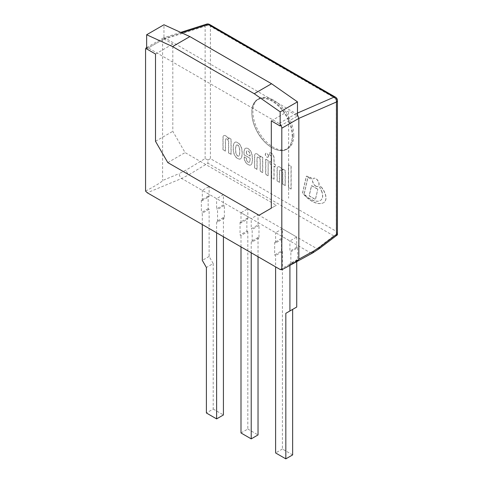<?xml version="1.0" encoding="UTF-8"?>
<svg xmlns="http://www.w3.org/2000/svg" width="483" height="483" viewBox="0 0 483 483"><rect width="100%" height="100%" fill="white"/><g stroke="black" fill="none" stroke-linecap="round" stroke-linejoin="round"><path stroke-width="0.36" stroke-dasharray="2.42 1.81" d="M259.033 215.267L276.336 205.275L185.092 152.598L172.811 131.322L172.811 44.031L163.954 38.918L163.954 24.76M271.313 208.173L276.336 205.275M271.313 120.883L288.617 110.891L288.617 198.181M280.17 125.997L297.474 116.005L288.617 110.891M146.651 48.91L163.954 38.918M155.508 54.024L172.811 44.031M155.508 141.314L172.811 131.322M167.788 162.584L185.092 152.598M225.821 138.917A2.53 1.461 60 0 1 227.837 139.696A2.155 1.244 60 0 1 228.676 141.791L228.676 152.912L231.134 154.331L231.134 139.146L228.743 137.764L228.743 139.225A4.733 2.735 -120 0 0 226.551 136.345A4.77 2.753 -120 0 0 224.8 135.451A3.26 1.884 -120 0 0 223.895 135.572A3.26 1.884 -120 0 0 223.43 136.079A3.327 1.92 -120 0 0 223.098 137.462L223.098 149.694L225.489 151.07L225.489 140.336A4.003 2.312 60 0 1 225.821 138.917L225.688 138.995A4.003 2.312 -120 0 0 225.356 140.414L225.356 151.149L222.965 149.772L222.965 137.54A3.327 1.92 60 0 1 223.297 136.158A3.26 1.884 60 0 1 223.762 135.651A3.26 1.884 60 0 1 224.661 135.53A4.77 2.753 60 0 1 226.418 136.423A4.733 2.735 60 0 1 228.61 139.303L228.61 137.842L231.001 139.225L231.001 154.409L228.544 152.99L228.544 141.869A2.155 1.244 -120 0 0 227.704 139.774A2.53 1.461 -120 0 0 225.688 138.995M288.574 164.794L288.574 187.495L291.164 188.986L291.164 166.285L288.574 164.794L291.026 166.363L291.026 189.064L288.436 187.573L288.436 164.872M269.647 155.091A3.007 1.739 60 0 1 270.607 155.393A1.437 0.833 60 0 1 271.543 156.57A1.89 1.093 60 0 1 271.639 157.241L271.639 162.529L269.78 161.455L269.78 163.604L271.639 164.679L271.639 177.714L274.096 179.133L274.096 166.098L275.425 166.864L275.425 164.715L274.096 163.948L274.096 158.164A4.438 2.56 -120 0 0 273.366 155.399A4.148 2.397 -120 0 0 272.672 154.325A4.341 2.506 -120 0 0 271.162 153.008A6.17 3.562 -120 0 0 269.647 152.562L269.647 155.091L269.508 152.64A6.17 3.562 60 0 1 271.023 153.087A4.341 2.506 60 0 1 272.533 154.403A4.148 2.397 60 0 1 273.227 155.478A4.438 2.56 60 0 1 273.958 158.243L273.958 164.027L275.286 164.794L275.286 166.943L273.958 166.176L273.958 179.211L271.5 177.792L271.5 164.757L269.641 163.683L269.641 161.533L271.5 162.608L271.5 157.319A1.89 1.093 -120 0 0 271.404 156.649A1.437 0.833 -120 0 0 270.474 155.472A3.007 1.739 -120 0 0 269.508 155.17M260.349 157.47A4.733 2.735 -120 0 0 258.157 154.59A4.77 2.753 -120 0 0 256.401 153.697A3.26 1.884 -120 0 0 255.501 153.817A3.26 1.884 -120 0 0 255.036 154.325A3.327 1.92 -120 0 0 254.704 155.707L254.704 167.939L257.095 169.316L257.095 158.581A4.003 2.312 60 0 1 257.427 157.162A2.53 1.461 60 0 1 259.443 157.941A2.155 1.244 60 0 1 260.283 160.036L260.283 171.157L262.74 172.576L262.74 157.392L260.349 156.009L260.21 157.549L260.21 156.087L262.601 157.47L262.601 172.654L260.144 171.236L260.144 160.114A2.155 1.244 -120 0 0 259.305 158.019A2.53 1.461 -120 0 0 257.288 157.241A4.003 2.312 -120 0 0 256.956 158.659L256.956 169.394L254.565 168.018L254.565 155.786A3.327 1.92 60 0 1 254.897 154.403A3.26 1.884 60 0 1 255.362 153.896A3.26 1.884 60 0 1 256.268 153.775A4.77 2.753 60 0 1 258.019 154.669A4.733 2.735 60 0 1 260.21 157.549M268.186 160.537L265.795 159.155L265.795 174.339L268.186 175.721L268.186 160.537L268.047 175.8L265.656 174.417L265.656 159.233L268.047 160.616M268.56 156.13A2.222 1.286 -120 0 0 267.588 153.89A2.222 1.286 -120 0 0 265.879 153.292A2.222 1.286 -120 0 0 265.879 155.858A2.222 1.286 -120 0 0 268.101 157.144A2.222 1.286 -120 0 0 268.56 156.13M268.421 156.208A2.222 1.286 60 0 1 267.962 157.223A2.222 1.286 60 0 1 265.741 155.943A2.222 1.286 60 0 1 265.741 153.371A2.222 1.286 60 0 1 267.455 153.968A2.222 1.286 60 0 1 268.421 156.208M252.313 156.528A12.009 6.931 -120 0 0 251.401 152.495A5.235 3.025 -120 0 0 249.252 149.38A6.394 3.689 -120 0 0 246.928 148.142A5.241 3.025 -120 0 0 245.382 148.317A5.241 3.025 -120 0 0 245.334 148.341A6.581 3.798 -120 0 0 244.404 150.032A21.735 12.552 -120 0 0 244.072 153.365L244.072 154.747L250.122 158.237A46.875 27.06 60 0 1 250.055 160.573A6.164 3.556 60 0 1 249.693 161.859A2.403 1.389 60 0 1 249.349 162.228A2.403 1.389 60 0 1 248.854 162.336A2.186 1.262 60 0 1 247.187 161.093A1.479 0.851 60 0 1 246.904 160.585A5.277 3.043 60 0 1 246.457 158.128L244.205 156.818L244.205 157.488A6.865 3.967 -120 0 0 245.334 161.533L245.612 162.022A5.44 3.139 -120 0 0 246.396 163.067A5.917 3.417 -120 0 0 248.654 164.751A6.521 3.761 -120 0 0 250.128 165.101A5.12 2.952 -120 0 0 250.912 164.866A5.12 2.952 -120 0 0 251.16 164.691A14.339 8.277 -120 0 0 251.715 163.985A17.165 9.908 -120 0 0 252.446 158.961A24.44 14.11 -120 0 0 252.313 156.528L252.174 156.607A24.44 14.11 60 0 1 252.307 159.04A17.165 9.908 60 0 1 251.577 164.063A14.339 8.277 60 0 1 251.021 164.769A5.12 2.952 60 0 1 250.774 164.945A5.12 2.952 60 0 1 249.989 165.18A6.521 3.761 60 0 1 248.522 164.83A5.917 3.417 60 0 1 246.264 163.145A5.44 3.139 60 0 1 245.479 162.101L245.201 161.612A6.865 3.967 60 0 1 244.072 157.567L244.072 156.897L246.318 158.207A5.277 3.043 -120 0 0 246.771 160.664A1.479 0.851 -120 0 0 247.048 161.171A2.186 1.262 -120 0 0 248.721 162.415A2.403 1.389 -120 0 0 249.21 162.306A2.403 1.389 -120 0 0 249.554 161.938A6.164 3.556 -120 0 0 249.916 160.652A46.875 27.06 -120 0 0 249.983 158.315L243.939 154.826L243.939 153.443A21.735 12.552 60 0 1 244.271 150.11A6.581 3.798 60 0 1 245.201 148.42A5.241 3.025 60 0 1 245.243 148.396A5.241 3.025 60 0 1 246.795 148.221A6.394 3.689 60 0 1 249.119 149.458A5.235 3.025 60 0 1 251.269 152.574A12.009 6.931 60 0 1 252.174 156.607M246.463 153.902L246.463 152.755A5.398 3.115 60 0 1 246.759 151.155A2.004 1.159 60 0 1 247.067 150.799A2.004 1.159 60 0 1 247.26 150.726A2.638 1.521 60 0 1 248.353 151.046A1.998 1.153 60 0 1 249.325 152.103A2.976 1.721 60 0 1 249.989 153.938A8.205 4.739 60 0 1 250.122 156.009L246.463 153.902L249.983 156.087A8.205 4.739 -120 0 0 249.85 154.017A2.976 1.721 -120 0 0 249.186 152.181A1.998 1.153 -120 0 0 248.214 151.125A2.638 1.521 -120 0 0 247.127 150.805A2.004 1.159 -120 0 0 246.928 150.877A2.004 1.159 -120 0 0 246.62 151.233A5.398 3.115 -120 0 0 246.33 152.833L246.33 153.98M279.941 170.161A2.53 1.461 60 0 1 281.957 170.94A2.155 1.244 60 0 1 282.796 173.035L282.796 184.156L285.254 185.575L285.254 170.39L282.863 169.008L282.863 170.469A4.733 2.735 -120 0 0 280.671 167.589A4.77 2.753 -120 0 0 278.914 166.695A3.26 1.884 -120 0 0 278.015 166.816A3.26 1.884 -120 0 0 277.55 167.323A3.327 1.92 -120 0 0 277.218 168.706L277.218 180.938L279.609 182.314L279.609 171.58A4.003 2.312 60 0 1 279.941 170.161L279.802 170.239A4.003 2.312 -120 0 0 279.47 171.658L279.47 182.393L277.079 181.016L277.079 168.784A3.327 1.92 60 0 1 277.411 167.402A3.26 1.884 60 0 1 277.876 166.895A3.26 1.884 60 0 1 278.782 166.774A4.77 2.753 60 0 1 280.532 167.667A4.733 2.735 60 0 1 282.724 170.547L282.724 169.086L285.115 170.469L285.115 185.653L282.658 184.234L282.658 173.113A2.155 1.244 -120 0 0 281.818 171.018A2.53 1.461 -120 0 0 279.802 170.239M237.745 158.478A6.207 3.586 -120 0 0 240.172 159.01L240.256 158.985A7.04 4.063 -120 0 0 240.425 158.895A7.04 4.063 -120 0 0 241.391 157.875A15.341 8.857 -120 0 0 241.941 156.178A17.949 10.366 -120 0 0 242.2 153.298A19.127 11.043 -120 0 0 242.116 151.167A24.796 14.315 -120 0 0 241.85 149.187A11.417 6.593 -120 0 0 241.271 147.116A5.971 3.447 -120 0 0 240.389 145.256A4.353 2.512 -120 0 0 239.55 144.103A6.955 4.015 -120 0 0 237.745 142.63A6.955 4.015 -120 0 0 235.946 142.02A4.353 2.512 -120 0 0 235.1 142.207A5.971 3.447 -120 0 0 234.992 142.262A5.971 3.447 -120 0 0 234.219 143.04A11.417 6.593 -120 0 0 233.639 144.441A24.796 14.315 -120 0 0 233.374 146.12A19.127 11.043 -120 0 0 233.289 148.154A17.949 10.366 -120 0 0 233.549 151.336A15.341 8.857 -120 0 0 234.098 153.666A7.04 4.063 -120 0 0 235.239 156.087L235.324 156.208A6.207 3.586 -120 0 0 237.745 158.478L237.612 158.557A6.207 3.586 60 0 1 235.185 156.287L235.1 156.166A7.04 4.063 60 0 1 233.965 153.745A15.341 8.857 60 0 1 233.416 151.414A17.949 10.366 60 0 1 233.156 148.233A19.127 11.043 60 0 1 233.241 146.198A24.796 14.315 60 0 1 233.506 144.52A11.417 6.593 60 0 1 234.086 143.119A5.971 3.447 60 0 1 234.859 142.34A5.971 3.447 60 0 1 234.967 142.286A4.353 2.512 60 0 1 235.807 142.099A6.955 4.015 60 0 1 237.612 142.708A6.955 4.015 60 0 1 239.411 144.182A4.353 2.512 60 0 1 240.256 145.335A5.971 3.447 60 0 1 241.138 147.194A11.417 6.593 60 0 1 241.717 149.265A24.796 14.315 60 0 1 241.983 151.245A19.127 11.043 60 0 1 242.068 153.377A17.949 10.366 60 0 1 241.808 156.257A15.341 8.857 60 0 1 241.259 157.953A7.04 4.063 60 0 1 240.292 158.973A7.04 4.063 60 0 1 240.117 159.064L240.033 159.088A6.207 3.586 60 0 1 237.612 158.557M237.745 145.105A1.654 0.954 60 0 1 238.131 145.371A1.745 1.008 60 0 1 238.819 146.252L239.013 146.645A5.059 2.922 60 0 1 239.441 147.907A15.408 8.893 60 0 1 239.725 149.778A21.439 12.377 60 0 1 239.791 152.501A19.568 11.296 60 0 1 239.659 154.113A10.342 5.971 60 0 1 239.194 155.689A3.381 1.95 60 0 1 238.837 156.003A3.381 1.95 60 0 1 238.596 156.106A2.771 1.6 60 0 1 237.745 155.924A2.771 1.6 60 0 1 236.899 155.128A3.381 1.95 60 0 1 236.302 154.023A10.342 5.971 60 0 1 235.837 151.904A19.568 11.296 60 0 1 235.704 150.141A21.439 12.377 60 0 1 235.77 147.496A15.408 8.893 60 0 1 236.054 145.951A5.059 2.922 60 0 1 236.477 145.184L236.67 145.009A1.745 1.008 60 0 1 236.748 144.954A1.745 1.008 60 0 1 237.364 144.924A1.654 0.954 60 0 1 237.745 145.105L237.612 145.184A1.654 0.954 -120 0 0 237.225 145.003A1.745 1.008 -120 0 0 236.61 145.033A1.745 1.008 -120 0 0 236.537 145.087L236.344 145.262A5.059 2.922 -120 0 0 235.915 146.029A15.408 8.893 -120 0 0 235.632 147.575A21.439 12.377 -120 0 0 235.565 150.219A19.568 11.296 -120 0 0 235.698 151.982A10.342 5.971 -120 0 0 236.163 154.101A3.381 1.95 -120 0 0 236.761 155.206A2.771 1.6 -120 0 0 237.612 156.003A2.771 1.6 -120 0 0 238.457 156.184A3.381 1.95 -120 0 0 238.705 156.081A3.381 1.95 -120 0 0 239.055 155.768A10.342 5.971 -120 0 0 239.52 154.192A19.568 11.296 -120 0 0 239.653 152.58A21.439 12.377 -120 0 0 239.586 149.857A15.408 8.893 -120 0 0 239.302 147.985A5.059 2.922 -120 0 0 238.88 146.723L238.687 146.331A1.745 1.008 -120 0 0 237.992 145.449A1.654 0.954 -120 0 0 237.612 145.184M315.852 186.058A4.588 2.65 -120 0 0 318.146 186.287A4.588 2.65 -120 0 0 318.146 180.992A4.588 2.65 -120 0 0 313.564 178.342A4.588 2.65 -120 0 0 312.857 182.019A4.588 2.65 -120 0 0 315.852 186.058M315.719 186.136A4.588 2.65 60 0 1 312.724 182.097A4.588 2.65 60 0 1 313.425 178.42A4.588 2.65 60 0 1 318.013 181.071A4.588 2.65 60 0 1 318.013 186.366A4.588 2.65 60 0 1 315.719 186.136M317.82 189.167L311.589 185.569L309.259 195.82L315.484 199.413L317.82 189.167L315.351 199.491L309.12 195.899L311.457 185.647L317.681 189.245M321.696 191.117A9.684 5.591 60 0 1 322.698 195.386A9.099 5.253 60 0 1 322.179 198.489A12.129 7.003 60 0 1 320.386 200.487A12.129 7.003 60 0 1 320.084 200.65A15.649 9.032 60 0 1 317.071 201.188A20.014 11.556 60 0 1 313.775 200.548A24.838 14.339 60 0 1 309.905 198.736A20.34 11.743 60 0 1 305.558 195.404A16.313 9.418 60 0 1 304.187 194.003L308.027 177.128A44.146 25.49 60 0 1 311.209 179.241A6.587 3.804 60 0 1 311.444 178.034A24.144 13.941 -120 0 0 306.464 176.132L302.66 192.844A20.721 11.96 -120 0 0 305.993 196.623A28.304 16.344 -120 0 0 314.874 202.522A24.995 14.43 -120 0 0 318.074 203.397A23.981 13.844 -120 0 0 321.503 203.391A16.476 9.515 -120 0 0 323.586 202.685A16.476 9.515 -120 0 0 324.57 201.966A10.439 6.025 -120 0 0 325.971 198.64A9.769 5.639 -120 0 0 325.307 193.991A12.842 7.414 -120 0 0 323.163 189.541A17.418 10.058 -120 0 0 320.446 185.889A6.587 3.804 60 0 1 319.8 187.458A14.436 8.338 60 0 1 321.696 191.117L321.563 191.196A14.436 8.338 -120 0 0 319.661 187.537A6.587 3.804 -120 0 0 320.307 185.967A17.418 10.058 60 0 1 323.03 189.62A12.842 7.414 60 0 1 325.168 194.069A9.769 5.639 60 0 1 325.838 198.718A10.439 6.025 60 0 1 324.431 202.045A16.476 9.515 60 0 1 323.447 202.763A16.476 9.515 60 0 1 321.37 203.47A23.981 13.844 60 0 1 317.935 203.476A24.995 14.43 60 0 1 314.741 202.6A28.304 16.344 60 0 1 305.86 196.702A20.721 11.96 60 0 1 302.527 192.922L306.331 176.21A24.144 13.941 60 0 1 311.306 178.112A6.587 3.804 -120 0 0 311.07 179.32A44.146 25.49 -120 0 0 307.888 177.207L304.048 194.081A16.313 9.418 -120 0 0 305.425 195.482A20.34 11.743 -120 0 0 309.766 198.815A24.838 14.339 -120 0 0 313.642 200.626A20.014 11.556 -120 0 0 316.933 201.266A15.649 9.032 -120 0 0 319.945 200.729A12.129 7.003 -120 0 0 320.253 200.566A12.129 7.003 -120 0 0 322.046 198.567A9.099 5.253 -120 0 0 322.559 195.464A9.684 5.591 -120 0 0 321.563 191.196M280.104 269.46L310.545 252.875L181.674 178.469C180.123 177.255 179.308 175.631 179.235 173.584L186.209 170.022L205.13 158.551L207.962 160.06L207.919 163.218L188.889 174.768C187.326 173.56 186.438 171.978 186.209 170.022M319.028 248.811L316.969 248.715L188.889 174.768L181.662 178.462L147.267 192.771M310.545 252.875L316.957 248.709L333.819 235.903L337.43 234.81L336.307 231.333L336.307 98.937L210.407 26.251L210.407 158.647L336.307 231.333M312.598 253.001L310.563 252.881M207.962 160.06L210.407 158.647M145.564 191.099C156.577 185.2 162.258 181.668 162.59 180.497L179.235 173.584M293.797 135.439A28.902 16.688 -120 0 0 281.178 106.351A28.902 16.688 -120 0 0 258.906 98.61A28.902 16.688 -120 0 0 258.906 131.98A28.902 16.688 -120 0 0 287.808 148.667A28.902 16.688 -120 0 0 293.797 135.439M297.474 114.791L296.109 113.644L165.295 38.121L163.417 37.928L162.59 39.709L145.564 49.538M296.109 113.644L279.083 123.479A3.852 2.228 60 0 1 280.17 124.373M279.083 123.479L148.287 47.968L165.319 38.133L181.747 32.874M146.651 47.654A3.852 2.228 60 0 1 148.287 47.968M205.13 158.551L205.13 26.154L162.59 39.709M162.59 39.721L162.59 180.497M209.61 24.482A3.852 2.228 -60 0 1 210.407 26.251A3.852 2.228 -0 0 0 205.13 26.154A3.852 2.439 72.3 0 1 206.513 24.15M258.031 214.687L247.815 208.789L240.999 212.719L251.22 218.618L258.031 214.687L258.031 224.915L251.22 228.845L251.22 218.618M258.031 256.721L258.031 237.497L258.985 238.047L258.985 225.464L258.031 224.915M258.985 225.464L252.174 229.395L251.22 228.845M258.985 238.047L252.174 241.983L252.174 229.395M258.031 237.497L251.22 241.434L252.174 241.983M246.861 231.049L247.815 231.599L240.999 235.535L240.045 234.98L246.861 231.049L246.861 218.461L240.045 222.397L240.045 234.98M240.045 222.397L240.999 222.947L247.815 219.016L246.861 218.461M247.815 219.016L247.815 208.789M240.999 222.947L240.999 212.719M247.815 231.599L247.815 429.037L240.999 432.973M240.999 246.885L240.999 235.535M247.815 429.037L258.031 434.935M251.22 252.784L251.22 241.434M223.424 194.709L209.121 186.45L202.311 190.38L216.613 198.64L223.424 194.709L223.424 204.931L216.613 208.867L216.613 198.64M208.167 196.122L201.357 200.059L202.311 200.608L209.121 196.672L208.167 196.122L208.167 208.71L209.121 209.26L209.121 256.455L213.208 263.537L206.398 267.467M209.121 256.455L202.311 260.391M209.121 209.26L202.311 213.19L202.311 224.547M223.424 236.742L223.424 217.519L224.378 218.068L224.378 205.486L223.424 204.931M224.378 205.486L217.567 209.417L216.613 208.867M224.378 218.068L217.567 222.005L217.567 209.417M223.424 217.519L216.613 221.449L217.567 222.005M208.167 208.71L201.357 212.641L202.311 213.19M201.357 200.059L201.357 212.641M209.121 196.672L209.121 186.45M202.311 200.608L202.311 190.38M213.208 263.537L213.208 409.059L206.398 412.989M213.208 409.059L223.424 414.957M216.613 232.806L216.613 221.449M282.416 228.767L296.725 237.026L289.915 240.957L275.606 232.697L282.416 228.767L282.416 238.994L275.606 242.925L274.652 242.375L274.652 254.964L275.606 255.513L275.606 266.864M296.725 237.026L296.725 247.254L297.679 247.803L290.869 251.734L289.915 251.184L289.915 240.957M296.725 247.254L289.915 251.184M297.679 247.803L297.679 260.391L290.869 264.322L290.869 251.734M297.679 260.391L296.725 259.836L289.915 263.772L290.869 264.322M292.638 454.92L282.416 449.015L282.416 251.577L281.468 251.027L274.652 254.964M282.416 251.577L275.606 255.513M281.468 251.027L281.468 238.445L274.652 242.375M281.468 238.445L282.416 238.994M275.606 242.925L275.606 232.697M296.725 307.037L292.638 309.392M289.915 265.36L289.915 263.772M296.725 261.653L296.725 259.836M282.416 449.015L275.606 452.951M333.819 235.903L207.919 163.218M337.436 100.512A3.852 2.228 0 0 0 336.307 98.937A3.852 2.228 120 0 0 335.51 97.174M271.995 147.707A28.515 16.464 -120 0 0 289.462 122.863A28.515 16.464 -120 0 0 254.535 102.698A28.515 16.464 -120 0 0 271.995 147.707M292.704 136.067A28.902 16.688 60 0 1 286.721 149.295A28.902 16.688 60 0 1 272.267 147.864A28.902 16.688 60 0 1 253.388 122.398A28.902 16.688 60 0 1 257.819 99.238A28.902 16.688 60 0 1 280.092 106.978A28.902 16.688 60 0 1 292.704 136.067M297.474 113.076L296.133 113.662M287.808 148.667L286.721 149.295C284.928 150.328 280.852 152.447 272.074 147.883C262.963 142.141 256.582 133.302 252.941 121.372C249.717 105.197 254.076 102.293 257.819 99.238L258.906 98.61M163.417 37.928L146.651 47.606M180.684 32.385L163.683 37.807"/><path stroke-width="0.72" d="M280.17 111.839L254.245 93.72L172.576 46.573L146.651 34.752L146.651 48.91L155.508 54.024L155.508 141.314L167.788 162.584L259.033 215.267L271.313 208.173L271.313 120.883L280.17 125.997L280.17 111.839L297.474 101.847L297.474 116.005M254.245 93.72L271.549 83.734L297.474 101.847M172.576 46.573L189.879 36.581L271.549 83.734M146.651 34.752L163.954 24.76L189.879 36.581M337.436 234.816L336.47 234.382L319.728 247.109L313.558 251.136L298.838 259.16C298.621 260.15 294.075 263.072 285.193 267.938L281.806 269.762L280.104 269.46L147.267 192.771L145.564 191.099L145.564 49.538A3.852 2.228 60 0 1 146.361 47.775A3.852 2.228 60 0 1 146.651 47.654M313.558 251.136L312.598 253.001L285.193 267.938M319.728 247.109L319.106 248.757L312.7 252.935M298.838 259.16L298.838 118.383L336.47 101.985L336.47 234.382M281.806 269.762L281.806 128.2L298.838 118.383M280.17 124.373A3.852 2.228 60 0 1 281.806 128.2M298.838 118.365L297.474 114.791M181.747 32.874L208.155 24.452A3.852 2.228 -60 0 1 209.61 24.482A3.852 3.852 0 0 0 206.513 24.15A3.852 2.439 72.3 0 1 208.155 24.452L334.055 97.137A3.852 2.705 66.5 0 1 336.47 101.985A3.852 2.228 0 0 0 337.436 100.512L337.436 234.78M258.031 256.721L258.031 434.935L251.22 438.872L240.999 432.973L240.999 246.885M251.22 438.872L251.22 252.784M202.311 224.547L202.311 260.391L206.398 267.467L206.398 412.989L216.613 418.894L216.613 232.806M216.613 418.894L223.424 414.957L223.424 236.742M296.725 261.653L296.725 307.037L289.915 310.967L289.915 265.36M275.606 266.864L275.606 452.951L285.827 458.85L292.638 454.92L292.638 309.392L285.827 313.328L289.915 310.967M285.827 458.85L285.827 313.328M337.436 100.512A3.852 3.852 0 0 0 335.51 97.174A3.852 2.228 120 0 0 334.055 97.137L297.474 113.076M337.406 234.847L319.124 248.739M335.51 97.174L209.61 24.482M206.513 24.15L180.684 32.385"/></g></svg>
